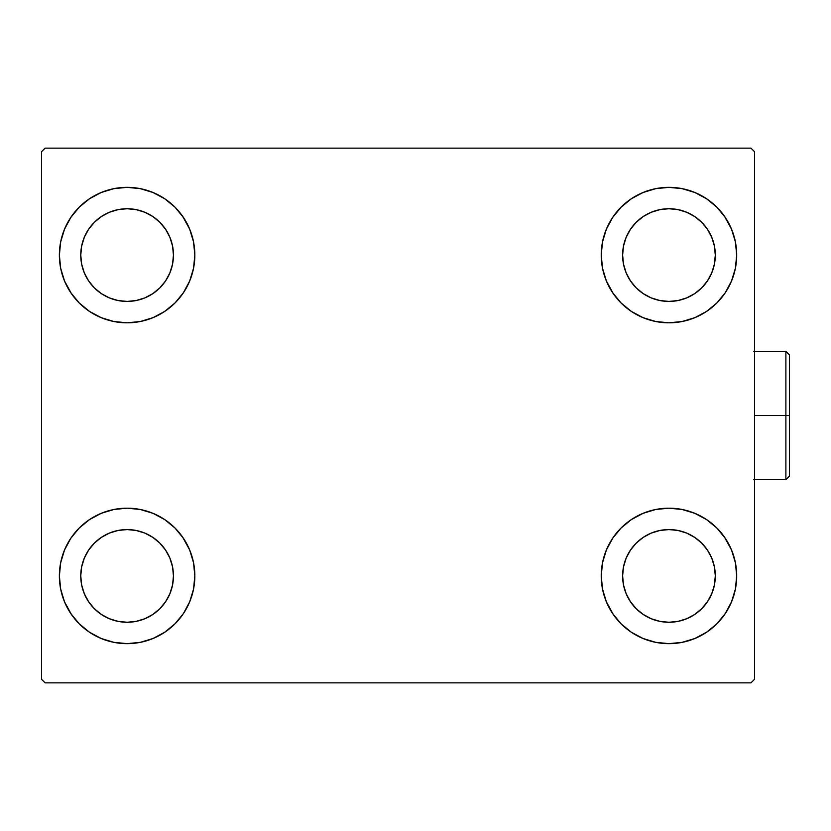<?xml version="1.0" encoding="UTF-8"?>
<svg xmlns="http://www.w3.org/2000/svg" width="831" height="831" viewBox="0 0 831 831"><rect width="100%" height="100%" fill="white"/><g stroke="black" fill="none" stroke-linecap="round" stroke-linejoin="round"><path stroke-width="1.25" d="M59.375 575.914A67.727 67.727 0 0 1 127.101 508.188A67.727 67.727 0 0 1 194.838 575.914L193.54 589.127L189.686 601.841L183.422 613.548L174.998 623.811L164.735 632.235L153.029 638.488L140.325 642.342L127.101 643.651L113.889 642.342L101.185 638.488L89.478 632.235L79.215 623.811L70.791 613.548L64.527 601.841L60.673 589.127L59.375 575.914L60.673 562.701L64.527 549.997L70.791 538.291L79.215 528.028L89.478 519.604L101.185 513.34L113.889 509.486L127.101 508.188L140.325 509.486L153.029 513.34L164.735 519.604L174.998 528.028L183.422 538.291L189.686 549.997L193.54 562.701L194.838 575.914A67.727 67.727 0 0 1 127.101 643.651A67.727 67.727 0 0 1 59.375 575.914M601.228 255.086A67.727 67.727 0 0 1 668.955 187.349A67.727 67.727 0 0 1 736.692 255.086L735.393 268.299L731.54 281.003L725.276 292.709L716.852 302.972L706.589 311.396L694.882 317.66L682.168 321.514L668.955 322.812L655.742 321.514L643.038 317.66L631.331 311.396L621.069 302.972L612.644 292.709L606.381 281.003L602.527 268.299L601.228 255.086L602.527 241.873L606.381 229.159L612.644 217.452L621.069 207.189L631.331 198.765L643.038 192.512L655.742 188.658L668.955 187.349L682.168 188.658L694.882 192.512L706.589 198.765L716.852 207.189L725.276 217.452L731.54 229.159L735.393 241.873L736.692 255.086A67.727 67.727 0 0 1 668.955 322.812A67.727 67.727 0 0 1 601.228 255.086M601.228 575.914A67.727 67.727 0 0 1 668.955 508.188A67.727 67.727 0 0 1 736.692 575.914L735.393 589.127L731.54 601.841L725.276 613.548L716.852 623.811L706.589 632.235L694.882 638.488L682.168 642.342L668.955 643.651L655.742 642.342L643.038 638.488L631.331 632.235L621.069 623.811L612.644 613.548L606.381 601.841L602.527 589.127L601.228 575.914L602.527 562.701L606.381 549.997L612.644 538.291L621.069 528.028L631.331 519.604L643.038 513.34L655.742 509.486L668.955 508.188L682.168 509.486L694.882 513.34L706.589 519.604L716.852 528.028L725.276 538.291L731.54 549.997L735.393 562.701L736.692 575.914A67.727 67.727 0 0 1 668.955 643.651A67.727 67.727 0 0 1 601.228 575.914M59.375 255.086A67.727 67.727 0 0 1 127.101 187.349A67.727 67.727 0 0 1 194.838 255.086L193.54 268.299L189.686 281.003L183.422 292.709L174.998 302.972L164.735 311.396L153.029 317.66L140.325 321.514L127.101 322.812L113.889 321.514L101.185 317.66L89.478 311.396L79.215 302.972L70.791 292.709L64.527 281.003L60.673 268.299L59.375 255.086L60.673 241.873L64.527 229.159L70.791 217.452L79.215 207.189L89.478 198.765L101.185 192.512L113.889 188.658L127.101 187.349L140.325 188.658L153.029 192.512L164.735 198.765L174.998 207.189L183.422 217.452L189.686 229.159L193.54 241.873L194.838 255.086A67.727 67.727 0 0 1 127.101 322.812A67.727 67.727 0 0 1 59.375 255.086M80.763 255.086A46.339 46.339 0 0 1 127.101 208.737A46.339 46.339 0 0 1 173.45 255.086A46.339 46.339 0 0 1 127.101 301.424A46.339 46.339 0 0 1 80.763 255.086L81.656 246.038L84.295 237.344L88.574 229.335L94.339 222.313L101.361 216.548L109.37 212.269L118.064 209.63L127.101 208.737L136.149 209.63L144.843 212.269L152.852 216.548L159.874 222.313L165.639 229.335L169.919 237.344L172.557 246.038L173.45 255.086L172.557 264.123L169.919 272.817L165.639 280.826L159.874 287.848L152.852 293.613L144.843 297.903L136.149 300.531L127.101 301.424L118.064 300.531L109.37 297.903L101.361 293.613L94.339 287.848L88.574 280.826L84.295 272.817L81.656 264.123L80.763 255.086M622.616 575.914A46.339 46.339 0 0 1 668.955 529.576A46.339 46.339 0 0 1 715.304 575.914A46.339 46.339 0 0 1 668.955 622.263A46.339 46.339 0 0 1 622.616 575.914L623.51 566.877L626.148 558.183L630.428 550.174L636.193 543.152L643.215 537.387L651.224 533.097L659.918 530.469L668.955 529.576L678.003 530.469L686.697 533.097L694.706 537.387L701.728 543.152L707.493 550.174L711.772 558.183L714.411 566.877L715.304 575.914L714.411 584.962L711.772 593.656L707.493 601.665L701.728 608.687L694.706 614.452L686.697 618.731L678.003 621.37L668.955 622.263L659.918 621.37L651.224 618.731L643.215 614.452L636.193 608.687L630.428 601.665L626.148 593.656L623.51 584.962L622.616 575.914M622.616 255.086A46.339 46.339 0 0 1 668.955 208.737A46.339 46.339 0 0 1 715.304 255.086A46.339 46.339 0 0 1 668.955 301.424A46.339 46.339 0 0 1 622.616 255.086L623.51 246.038L626.148 237.344L630.428 229.335L636.193 222.313L643.215 216.548L651.224 212.269L659.918 209.63L668.955 208.737L678.003 209.63L686.697 212.269L694.706 216.548L701.728 222.313L707.493 229.335L711.772 237.344L714.411 246.038L715.304 255.086L714.411 264.123L711.772 272.817L707.493 280.826L701.728 287.848L694.706 293.613L686.697 297.903L678.003 300.531L668.955 301.424L659.918 300.531L651.224 297.903L643.215 293.613L636.193 287.848L630.428 280.826L626.148 272.817L623.51 264.123L622.616 255.086M80.763 575.914A46.339 46.339 0 0 1 127.101 529.576A46.339 46.339 0 0 1 173.45 575.914A46.339 46.339 0 0 1 127.101 622.263A46.339 46.339 0 0 1 80.763 575.914L81.656 566.877L84.295 558.183L88.574 550.174L94.339 543.152L101.361 537.387L109.37 533.097L118.064 530.469L127.101 529.576L136.149 530.469L144.843 533.097L152.852 537.387L159.874 543.152L165.639 550.174L169.919 558.183L172.557 566.877L173.45 575.914L172.557 584.962L169.919 593.656L165.639 601.665L159.874 608.687L152.852 614.452L144.843 618.731L136.149 621.37L127.101 622.263L118.064 621.37L109.37 618.731L101.361 614.452L94.339 608.687L88.574 601.665L84.295 593.656L81.656 584.962L80.763 575.914M750.954 148.136L45.113 148.136L41.55 151.699L41.55 679.301L45.113 682.864L750.954 682.864L754.517 679.301L754.517 151.699L750.954 148.136L45.113 148.136L41.55 151.699L41.55 679.301L45.113 682.864L750.954 682.864L754.517 679.301L754.517 151.699L750.954 148.136M64.527 549.997L70.791 538.291M142.485 509.954L153.029 513.34M182.675 537.2L189.686 549.997M189.686 601.841L183.422 613.548M111.718 641.875L101.185 638.488M71.528 614.639L64.527 601.841M606.381 229.159L612.644 217.452M684.339 189.125L694.882 192.512M724.528 216.361L731.54 229.159M731.54 281.003L725.276 292.709M653.571 321.046L643.038 317.66M613.382 293.8L606.381 281.003M606.381 549.997L612.644 538.291M684.339 509.954L694.882 513.34M724.528 537.2L731.54 549.997M731.54 601.841L725.276 613.548M653.571 641.875L643.038 638.488M613.382 614.639L606.381 601.841M64.527 229.159L70.791 217.452M142.485 189.125L153.029 192.512M182.675 216.361L189.686 229.159M189.686 281.003L183.422 292.709M111.718 321.046L101.185 317.66M71.528 293.8L64.527 281.003M101.185 192.512L89.478 198.765M79.215 207.189L77.667 208.789M153.029 317.66L164.735 311.396M174.998 302.972L176.546 301.383M643.038 513.34L631.331 519.604M621.069 528.028L619.521 529.617M694.882 638.488L706.589 632.235M716.852 623.811L718.4 622.211M643.038 192.512L631.331 198.765M621.069 207.189L619.521 208.789M694.882 317.66L706.589 311.396M716.852 302.972L718.4 301.383M101.185 513.34L89.478 519.604M79.215 528.028L77.667 529.617M153.029 638.488L164.735 632.235M174.998 623.811L176.546 622.211M785.887 415.5L785.887 479.664L785.887 415.5L754.517 415.5L785.887 415.5L785.887 351.336L785.887 415.5L789.45 415.5L785.887 415.5M789.45 476.101L789.45 415.5L789.45 476.101L785.887 479.664L753.8 479.664M789.45 354.899L789.45 415.5L789.45 354.899L785.887 351.336L753.8 351.336"/></g></svg>
